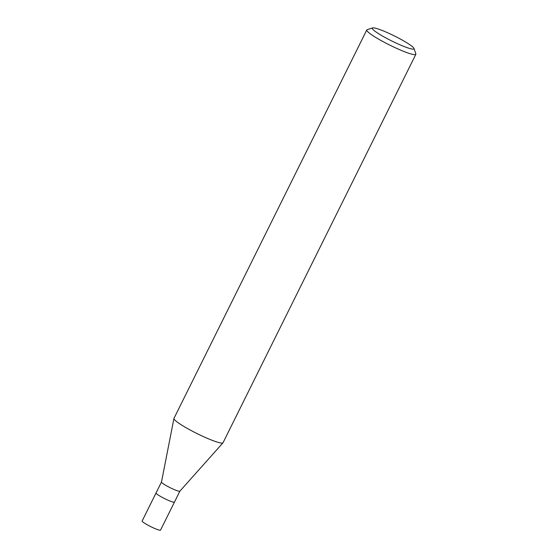 <?xml version="1.0" encoding="UTF-8"?>
<svg xmlns="http://www.w3.org/2000/svg" width="558" height="558" viewBox="0 0 558 558"><rect width="100%" height="100%" fill="white"/><g stroke="black" fill="none" stroke-linecap="round" stroke-linejoin="round"><path stroke-width="0.84" d="M157.391 494.423A10.267 1.249 -153.6 0 1 156.059 492.958A10.274 1.249 -153.6 0 0 157.391 494.423A10.274 1.249 -153.6 0 0 167.484 499.968A10.274 1.249 -153.6 0 0 174.459 502.095L179.885 491.152A10.274 1.249 -153.6 0 1 179.871 491.173A10.274 1.249 -153.6 0 1 172.771 488.941A10.274 1.249 -153.6 0 1 162.831 483.465A10.274 1.249 -153.6 0 1 161.478 482.042A10.274 1.249 -153.6 0 1 161.492 482M413.98 48.448L415.843 53.861A27.391 3.341 -153.6 0 1 415.85 54.321A27.391 3.341 -153.6 0 1 397.254 48.644A27.391 3.341 -153.6 0 1 370.338 33.864A27.391 3.341 -153.6 0 1 366.78 29.958A27.391 3.341 -153.6 0 1 367.143 29.686L372.584 27.9A23.283 2.839 -153.6 0 1 389.331 33.529A23.283 2.839 -153.6 0 1 410.953 45.526A23.283 2.839 -153.6 0 1 413.98 48.448A23.283 2.839 -153.6 0 1 399.416 44.563A23.283 2.839 -153.6 0 1 375.297 31.45A23.283 2.839 -153.6 0 1 372.584 27.9M415.85 54.321L223.033 442.738A27.391 3.341 -153.6 0 1 204.437 437.06A27.391 3.341 -153.6 0 1 177.528 422.28A27.391 3.341 -153.6 0 1 173.963 418.381L366.78 29.958M177.528 422.28A27.391 3.341 -153.6 0 1 173.929 418.486L161.478 482.042M174.452 502.109L160.558 530.1A10.274 1.249 -153.6 0 1 153.583 527.973A10.274 1.249 -153.6 0 1 143.49 522.428A10.274 1.249 -153.6 0 1 142.151 520.963L161.485 482.021M179.871 491.173L222.956 442.85"/></g></svg>
